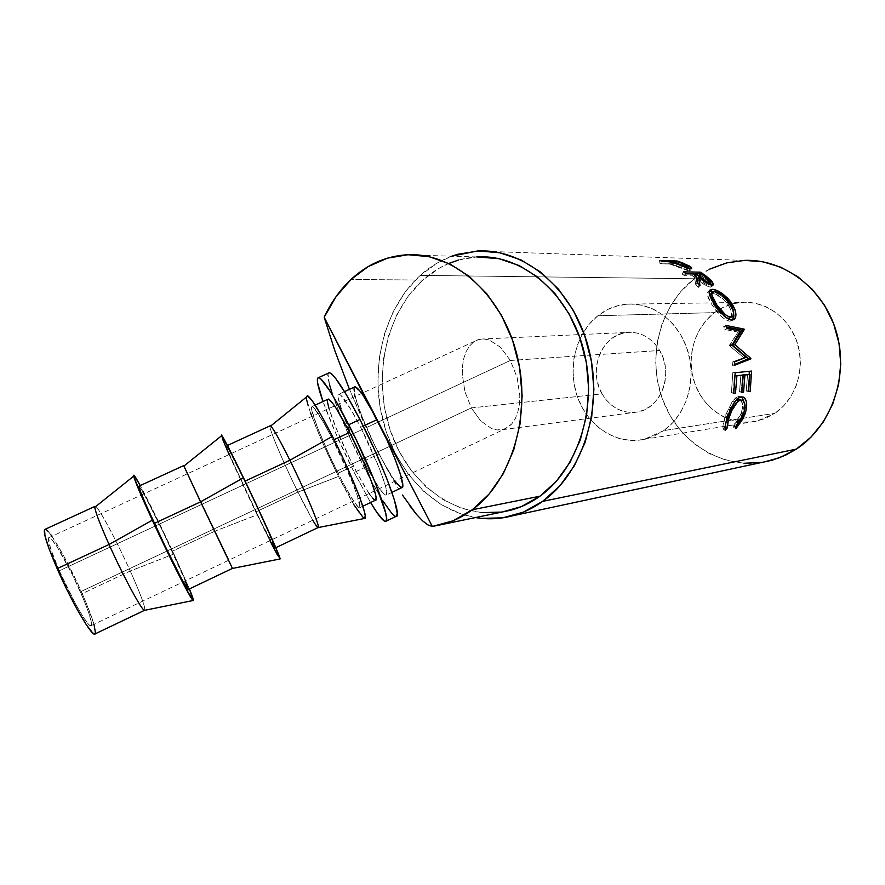 <?xml version="1.0" encoding="UTF-8"?>
<svg xmlns="http://www.w3.org/2000/svg" width="885" height="885" viewBox="0 0 885 885"><rect width="100%" height="100%" fill="white"/><g stroke="black" fill="none" stroke-linecap="round" stroke-linejoin="round"><path stroke-width="0.66" stroke-dasharray="4.42 3.32" d="M663.816 430.586L644.125 439.347C616.845 445.232 588.326 426.736 577.783 397.819C567.086 368.956 575.493 333.523 597.873 315.746L714.56 312.615C693.663 328.28 685.565 359.587 695.344 385.008C704.98 410.485 731.386 426.559 756.642 421.172L774.884 413.328L663.816 430.586L774.884 413.328L765.215 418.528L754.85 421.514L744.163 422.211L733.599 420.629L723.543 416.857L714.35 411.049L706.352 403.449L699.825 394.356L695.002 384.101L692.048 373.05L691.052 361.611L692.07 350.183L695.046 339.187L699.913 329.01L706.484 320.038L714.56 312.615L723.841 307.029L733.986 303.522L744.639 302.25L755.392 303.301L765.802 306.652L775.47 312.228L783.988 319.806L791.002 329.098L796.201 339.751L799.387 351.312L800.394 363.326L799.21 375.284L795.869 386.701L790.537 397.111L783.435 406.104L774.884 413.328C795.604 399.378 805.56 369.299 797.473 343.457C789.531 317.582 765.027 300.236 740.944 302.427C731.275 303.323 722.47 306.719 714.56 312.615L597.873 315.746C606.347 309.064 615.816 305.214 626.259 304.197C652.267 301.708 679.005 321.509 687.844 351.091C696.816 380.616 686.185 414.888 663.816 430.586L673.042 422.433L680.687 412.244L686.406 400.418L689.957 387.42L691.163 373.78L689.968 360.062L686.428 346.854L680.698 334.685L673.009 324.054L663.706 315.403L653.185 309.042L641.879 305.203L630.253 303.998L618.759 305.436L607.829 309.418L597.873 315.746L589.244 324.164L582.242 334.331L577.097 345.858L573.989 358.325L572.993 371.269L574.144 384.245L577.407 396.779L582.673 408.439L589.753 418.804L598.415 427.488L608.36 434.148L619.234 438.529L630.651 440.42L642.178 439.723L653.384 436.416L663.816 430.586M480.621 420.829L471.351 407.919L602.065 393.858C610.75 407.885 622.509 413.948 637.344 412.023C660.984 408.682 674.127 373.459 659.701 350.482L510.357 360.46L517.183 377.618L519.805 395.86L519.373 404.445L517.813 412.2L515.203 418.815L511.652 424.059L507.315 427.732L502.37 429.712L497.027 429.966L491.485 428.517L480.621 420.829L491.485 428.517L497.027 429.966L504.494 429.092L511.652 424.059L515.203 418.815L517.813 412.2L519.373 404.445L519.805 395.86L517.183 377.618L510.357 360.46L59.273 570.781C71.807 599.665 89.54 629.766 91.288 625.573C92.339 622.255 88.699 610.993 80.369 591.811L471.351 407.919L480.621 420.829M355.04 386.778C349.42 385.65 363.038 423.218 379.001 453.95L363.702 461.151C347.816 430.309 333.822 392.807 339.055 394.135C342.595 395.429 349.785 406.481 360.637 427.289L363.259 426.061L360.637 427.289L378.891 467.258L384.632 483.21L386.192 488.951L386.457 494.947L385.185 495.047L380.174 489.615L368.271 469.869L354.597 442.334L343.369 415.463L338.114 397.675L338.114 394.964L339.043 394.135L340.88 395.263L351.179 409.954L360.637 427.289C377.198 459.271 390.893 496.673 385.871 495.246C382.088 493.797 374.698 482.436 363.702 461.151L379.001 453.95L363.127 421.072L349.464 389.345L371.014 437.909L383.603 462.634L394.942 481.186M458.496 260.035L476.716 256.938C456.527 258.354 438.562 266.064 422.809 280.069L351.002 279.472L422.809 280.069L408.339 295.955L396.757 314.905L388.382 336.212L383.448 359.122L382.077 382.862L384.289 406.635L390.008 429.656L399.058 451.184L411.171 470.477L425.984 486.85L443.042 499.671L461.782 508.421L481.573 512.647M477.214 251.008L743.765 260.411C725.434 261.385 708.94 267.502 694.283 278.764L420.264 275.379C429.767 266.839 440.287 260.444 451.815 256.196L437.909 262.624L420.264 275.379L694.283 278.764L680.908 291.43L670.067 306.586L662.102 323.656L657.245 342.03L655.63 361.058L657.289 380.085L662.179 398.482L670.122 415.618L680.886 430.884L694.128 443.728L709.416 453.673L726.242 460.288L744.008 463.275M329.419 372.651C321.908 370.804 341.909 424.192 364.288 467.7L354.199 472.457C341.101 446.394 330.702 422.742 322.992 401.513L335.515 432.776L354.199 472.457L364.288 467.7C379.953 498.078 390.528 514.318 395.993 516.431L394.787 516.043M144.465 610.34C146.069 608.913 141.323 595.815 130.25 571.035L173.936 553.999L140.239 485.566C149.642 503.111 160.871 525.922 173.936 553.999L130.25 571.035C117.218 542.096 99.817 509.306 95.812 506.485C99.817 509.306 117.218 542.096 130.25 571.035L82.216 593.647C67.824 560.636 46.894 524.639 44.56 529.573M183.925 466.063L215.044 531.122L172.199 551.289C157.309 518.975 138.657 482.48 138.801 486.23M222.378 438.65L221.405 435.885C222.954 441.67 240.952 481.318 257.148 514.793L215.044 531.122L183.637 465.532M270.334 425.729C266.816 423.594 282.392 460.764 297.935 492.104L256.053 511.818C240.72 480.157 224.137 443.208 226.549 445.874C228.297 448.042 234.381 459.835 244.791 481.252L244.791 481.252C260.743 514.152 277.193 550.957 274.804 548.202C272.901 545.813 266.65 533.677 256.053 511.818L297.935 492.104C281.784 459.547 265.854 421.205 270.71 425.995M306.719 399.965L306.409 397.088C305.867 404.246 322.04 443.872 338.524 476.451L297.935 492.104L338.524 476.451L322.461 442.334L311.83 416.392M328.357 399.047C323.39 397.608 337.627 435.055 353.458 465.975L338.048 473.232C322.284 442.19 307.681 404.821 312.25 406.458C315.37 407.963 322.306 419.191 333.048 440.133L334.132 439.635L333.048 440.133C349.464 472.336 363.812 509.594 359.41 507.857C356.069 506.187 348.944 494.649 338.048 473.232L353.458 465.975C364.421 487.314 371.7 498.742 375.306 500.279L374.654 500.058M310.458 412.598L308.08 405.352M364.432 518.488L363.658 518.156M353.856 504.715L338.524 476.451C352.462 503.808 361.235 517.802 364.83 518.411M333.048 440.133L323.733 422.654L313.898 407.675L312.239 406.458L311.509 407.2L311.697 409.844L317.438 427.466L328.943 454.326L342.561 482.004L354.144 502.005L358.812 507.614L359.885 507.614L357.507 496.098L351.478 480.212L333.048 440.133M312.781 520.258L297.935 492.104C308.699 513.742 315.392 525.568 318.036 527.582M269.892 540.647L229.104 454.547M221.35 435.674L221.438 435.022M279.937 558.977L277.779 555.669M244.791 481.252L227.589 447.39L226.538 445.874L227.246 448.717L234.58 465.842L260.422 520.789L274.947 548.114L267.624 530.181L244.791 481.252M232.456 568.436L215.044 531.122L257.148 514.793C270.921 543.191 278.565 557.915 280.069 558.955M188.173 588.967L188.217 589.487C187.808 586.346 182.476 573.613 172.199 551.289L215.044 531.122L228.728 560.216M173.936 553.999L189.412 588.923L173.936 553.999M139.067 486.108L143.116 492.458M143.89 493.852L163.05 531.885L185.286 580.881M51.927 536.266L63.41 555.337L77.769 583.846L86.232 603.039L93.998 624.29M95.491 633.162L95.204 633.837C96.465 629.855 92.14 616.458 82.216 593.647L130.25 571.035C140.361 593.592 145.228 606.634 144.863 610.163L144.775 610.274M48 531.232L50.976 534.938M59.273 570.781L76.198 605.174L83.798 617.929L89.153 624.854L90.735 625.806L91.509 625.053L91.454 622.664L88.987 613.482L83.765 599.753L72.603 575.128L57.038 546.731L51.474 539.12L49.66 537.626L48.62 537.814L50.5 548.357L59.273 570.781L510.357 360.46L500.456 347.208L489.117 339.951L483.498 338.922L478.044 339.729L473.409 342.163L469.327 346.245L466.085 351.743L463.784 358.436L462.501 366.069L462.28 374.355L464.935 391.668L471.351 407.919L80.369 591.811C68.211 563.911 50.589 533.633 48.642 537.792C47.58 540.857 51.131 551.853 59.273 570.781M370.594 502.525L354.199 472.457L370.594 502.525M372.607 498.211L369.786 494.56M369.056 493.498L358.005 474.714L348.856 456.671L336.3 428.583L328.988 408.483M327.572 402.531L327.671 399.367M329.22 372.629L328.003 374.034L329.497 384.577M332.074 393.194L340.305 415.342L351.555 441.327L370.693 479.935L382.53 500.456M714.859 304.672L714.095 305.292C718.211 311.719 722.448 315.967 726.806 318.025L719.571 312.46L714.095 305.292L714.859 304.672M730.579 317.604C732.526 315.027 731.751 310.834 728.289 305.026L730.169 303.5L728.289 305.026C722.791 297.78 717.492 293.909 712.392 293.4L714.084 291.585L711.064 293.643M709.958 295.844L714.095 305.292L711.418 300.623L709.958 295.844M709.018 284.384L708.476 285.103L709.283 284.572L708.332 282.713L704.825 279.56L706.175 277.459L704.825 279.56L708.697 283.156L709.283 284.561L708.476 285.103L709.018 284.384M700.013 275.965L704.825 279.56L700.013 275.965L694.349 275.877L695.101 274.549L694.349 275.877L696.318 277.304L694.349 275.877L700.013 275.965L701.241 273.786L700.013 275.965M699.05 279.406L699.836 278.189L699.05 279.406C702.424 282.448 705.566 284.351 708.476 285.103L705.201 283.908L699.05 279.406M687.424 268.144L686.815 269.571L687.534 269.106L682.534 266.274L683.353 263.885L682.534 266.274L686.871 268.432L687.579 269.272L686.815 269.571L687.424 268.144M677.279 264.25L682.534 266.274L677.279 264.25L671.538 264.084L672.08 262.17L671.538 264.084L676.538 266.02L677.169 264.206L676.538 266.02L686.815 269.571L671.538 264.084L677.279 264.25L677.987 261.816L677.279 264.25M733.809 425.143L733.632 427.366L735.026 426.028L741.121 417.211L743.798 409.81L744.44 403.129L742.803 413.173L733.632 427.366L735.678 428.672L733.632 427.366L733.809 425.143L741.21 413.24L738.09 419.778L733.809 425.143L735.889 426.382L733.809 425.143M739.727 399.489L742.36 403.173L742.482 407.819L741.21 413.24C743.234 406.757 743.024 402.31 740.59 399.909M735.369 400.905L735.9 400.474C732.349 403.693 729.439 408.715 727.182 415.53L732.26 404.644L735.369 400.905M726.629 417.189L725.235 425.773L726.629 417.189M723.167 429.092L725.103 426.791L723.167 429.092C722.569 426.116 723.333 421.68 725.446 415.806L722.923 426.692L723.167 429.092L725.224 430.409L723.167 429.092M725.777 414.844L732.315 401.447L725.777 414.844M733.167 400.341L739.108 396.292L735.767 397.752L733.167 400.341M742.183 397.21L739.108 396.292L741.696 396.834M747.891 390.838L749.219 374.466L747.891 390.838L746.232 391.048L747.891 390.838M749.23 371.302L732.78 372.696L731.441 392.863L733.156 392.652L734.495 375.749L735.158 375.683L734.495 375.749L733.156 392.652L731.441 392.863L733.787 393.338L731.441 392.863L732.78 372.696L749.23 371.302M747.571 374.41L746.232 391.048L748.555 391.513L746.232 391.048L747.571 374.41M741.221 391.668L742.548 375.151L741.221 391.668L739.539 391.867L741.221 391.668M740.867 375.096L739.539 391.867L741.873 392.343L739.539 391.867L740.867 375.096M726.496 327.03L723.698 326.488L724.848 329.474L738.001 332.074L729.66 345.858L743.776 357.673L732.216 362.087L732.481 365.317L734.804 364.432L732.481 365.317L734.86 365.151L732.481 365.317L732.216 362.087L743.776 357.673L729.66 345.858L731.972 345.238L729.66 345.858L729.505 345.15L738.001 332.074L724.848 329.474L727.05 328.479L724.848 329.474L723.698 326.488L726.496 327.03M730.811 306.365L725.346 299.329L719.925 294.882L713.387 291.641C719.328 293.543 724.826 297.957 729.893 304.871L730.656 304.252L729.893 304.871L733.676 313.6L730.811 306.365M731.585 320.812L732.747 319.916L729.992 321.166L731.585 320.812M729.096 321.122L729.992 321.166C724.45 320.259 718.598 315.016 712.414 305.425L721.452 316.576L726.065 320.093L729.096 321.122M711.474 303.942L712.414 305.425C708.608 299.661 706.971 295.446 707.524 292.78L709.128 291.298L707.845 292.116L707.491 295.103L711.474 303.942M710.323 294.24L712.392 293.4L715.865 294.196L724.583 300.435L728.289 305.026L730.733 309.838L731.652 314.164L730.91 317.217M704.593 278.067L699.371 274.394L695.234 274.317L699.371 274.394L699.714 273.753L699.371 274.394L710.024 282.68L704.593 278.067L705.345 276.817L704.593 278.067M712.06 285.91L711.85 285.191L712.06 286.331L710.589 287.149L712.06 285.91M710.024 287.116L710.589 287.149C706.706 286.342 702.292 283.764 697.347 279.406L704.316 284.616L710.024 287.116M698.409 287.415L698.011 283.532L698.409 287.415L699.969 285.457L698.409 287.415L695.765 284.837L694.504 277.226L695.765 284.837L698.409 287.415M692.59 275.843L694.504 277.226L695.776 275.047L694.504 277.226L692.59 275.843L684.603 275.722L692.59 275.843L693.829 273.653L692.59 275.843M682.213 274.084L684.603 275.722L685.853 273.509L684.603 275.722L682.213 274.084L694.758 274.306L682.213 274.084L683.397 271.839L682.213 274.084M672.578 262.358L671.826 264.792L669.746 264.029L670.454 261.584L669.746 264.029L661.626 263.796L658.993 262.922L659.646 260.433L658.993 262.922L676.439 263.431L682.103 265.434L682.689 263.608L682.103 265.434L687.977 268.066L676.439 263.431L658.993 262.922L661.626 263.796L669.746 264.029L688.342 270.843L690.676 270.544L688.619 268.42L690.665 270.213L689.293 270.921L671.826 264.792L672.578 262.358L680.299 265.555L679.381 267.923L680.299 265.555M762.073 462.424L763.202 462.235M709.759 269.106L694.283 278.764C658.871 306.265 646.249 359.808 663.728 402.531C680.93 445.354 726.784 471.915 770.249 460.731M743.621 413.538L742.803 413.173L743.621 413.538M741.42 396.867L739.108 396.292L741.42 396.867M734.616 402.133L732.315 401.447L734.616 402.133M727.658 416.802L725.446 415.806L727.658 416.802M727.979 415.895L727.182 415.53L727.979 415.895M743.4 414.224L741.21 413.24L743.4 414.224M735.158 372.707L732.78 372.696L735.158 372.707M733.864 392.796L733.156 392.652L733.864 392.796M735.158 375.771L734.495 375.749L735.158 375.771M746.121 357.352L743.776 357.673L746.121 357.352M734.594 361.843L732.216 362.087L734.594 361.843M725.877 325.415L723.698 326.488L725.877 325.415M740.203 331.156L738.001 332.074L740.203 331.156M731.818 344.508L729.505 345.15L731.818 344.508M714.328 303.876L712.414 305.425L714.328 303.876M732.094 319.983L729.992 321.166L732.094 319.983M697.269 282.824L695.765 284.837L697.269 282.824M712.137 285.213L710.589 287.149L712.137 285.213M710.6 281.861L710.024 282.68L710.6 281.861M676.439 263.431L676.87 261.783L676.439 263.431M661.626 263.796L662.334 261.329L661.626 263.796M690.344 268.631L689.293 270.921L690.344 268.631M475.477 517.57C430.906 509.915 393.427 467.7 381.855 416.138C370.306 364.543 385.218 307.139 420.264 275.379L405.186 291.995L393.117 311.808L384.4 334.065L379.267 357.971L377.851 382.729L380.163 407.531L386.125 431.559L395.551 454.016L408.173 474.172L423.616 491.286L441.405 504.715L460.963 513.897L475.477 517.57M448.806 263.453L439.712 267.912L422.809 280.069C384.455 314.573 371.888 380.882 391.668 434.402C411.171 488.011 461.782 522.747 510.214 510.335M355.062 396.458L361.998 416.658L374.388 444.69L386.977 468.973L398.692 489.128L379.001 453.95C390.053 475.145 397.608 486.407 401.657 487.712M432.322 526.464L427.875 524.905M409.666 505.623L402.432 495.036M400.916 487.547L401.646 487.712M354.232 387.154L354.686 394.931M510.357 360.46L659.701 350.482C651.415 337.473 640.463 331.466 626.834 332.461C601.778 334.419 587.684 370.361 602.065 393.858L471.351 407.919L464.935 391.668L462.28 374.355L462.501 366.069L463.784 358.436L466.085 351.743L469.327 346.245L473.409 342.163L478.188 339.685L483.498 338.922L489.117 339.951L500.456 347.208L510.357 360.46M602.065 393.858L598.913 386.933L596.955 379.477L596.28 371.766L596.888 364.067L598.769 356.677L601.855 349.863L606.048 343.878L611.192 338.955L617.111 335.282L623.571 333.026L630.33 332.262L637.156 333.059L643.749 335.382L649.867 339.165L655.254 344.265L659.701 350.482L663.009 357.573L665.055 365.262L665.752 373.238L665.066 381.169L663.042 388.747L659.745 395.672L655.331 401.668L649.977 406.503L643.904 409.987L637.344 412.023L630.574 412.521L623.825 411.481L617.376 408.97L611.469 405.087L606.291 399.976L602.065 393.858M644.125 439.347L756.642 421.172M502.37 429.712L637.344 412.023M91.288 625.573L504.494 429.092M344.508 391.624L339.055 394.135M476.716 256.938L406.16 254.836M227.423 445.476L226.549 445.874M315.16 405.12L312.25 406.458M362.817 506.231L359.41 507.857M275.832 547.704L274.804 548.202M386.137 521.165L385.44 521.497M731.74 316.907L732.614 316.387M687.888 268.266L687.534 269.106M740.977 400.02L742.847 400.551M707.524 292.78L709.217 290.888M733.322 319.773L732.349 320.326M712.06 286.331L713.067 285.047M690.665 270.213L691.439 268.498M391.922 492.359L385.871 495.246M48.642 537.792L478.044 339.729M480.71 339.099L626.834 332.461M626.259 304.197L740.944 302.427"/><path stroke-width="1.33" d="M401.646 487.712L402.763 485.301L400.805 475.533L395.241 459.536L386.878 439.801L324.175 317.25L334.818 350.637L349.464 389.345L334.818 350.637L324.175 317.25C331.067 302.427 340.006 289.837 351.002 279.472C367.043 264.582 385.429 256.362 406.16 254.836C452.102 251.605 500.479 292.315 516.342 352.529C532.46 412.642 512.382 480.577 472.291 509.771C462.722 516.818 452.556 521.752 441.803 524.573L432.322 526.464L377.099 419.623L363.259 426.061L377.099 419.623C366.18 398.903 358.834 387.962 355.04 386.778L354.232 387.154M441.836 524.562L510.214 510.335C520.679 507.614 530.58 502.912 539.894 496.219C578.934 468.519 598.581 404.799 583.237 348.546C568.148 292.183 521.475 253.973 476.716 256.938L498.974 258.663L519.108 265.522L538.047 277.282L554.961 293.588L569.055 313.821L579.686 337.141L586.335 362.562L588.68 388.935L586.622 415.109L580.306 439.9L570.04 462.269L556.355 481.285L539.894 496.219L472.291 509.771L539.894 496.219L521.42 506.585L502.215 512.006M763.202 462.235L779.751 457.678L796.323 449.126L542.682 501.364L559.939 485.765L574.299 465.897L585.085 442.489L591.733 416.514L593.901 389.09L591.445 361.445L584.465 334.807L573.314 310.381L558.512 289.207L540.779 272.171L520.933 259.891L499.859 252.778L478.431 250.953L457.523 254.327L451.815 256.196L477.214 251.008C523.953 248.121 572.65 288.178 588.304 347.163C604.223 406.049 583.503 472.568 542.682 501.364L796.323 449.126C831.225 426.515 849.135 376.523 836.557 332.627C824.189 288.643 783.867 258.464 743.765 260.411M672.578 262.358L659.646 260.433L677.08 260.986L682.866 263.033L690.886 267.005L691.705 268.255L689.526 268.564L670.454 261.584L662.334 261.329L659.646 260.433L677.08 260.986L676.87 261.783L677.08 260.986L689.216 265.898L687.977 268.066L688.619 268.42L689.216 265.898L691.694 267.934L690.344 268.631L680.299 265.555M683.397 271.839L700.544 272.182L710.821 280.025L713.553 284.516L712.137 285.213L709.416 284.55L698.696 277.282L699.969 285.457L697.269 282.824L695.776 275.047L693.829 273.653L685.853 273.509L683.397 271.839L700.544 272.182L699.714 273.753L700.544 272.182L705.887 275.932L705.345 276.817L705.887 275.932L711.463 280.645L710.6 281.861L711.463 280.645L713.587 284.395L712.137 285.213C708.243 284.373 703.752 281.729 698.696 277.282L697.347 279.406L698.011 283.532L697.347 279.406L698.696 277.282L699.969 285.457L697.269 282.824L695.776 275.047L693.829 273.653L685.853 273.509L683.397 271.839M730.744 301.862L734.904 309.44L735.922 314.839L734.904 318.633L733.687 319.629L731.198 319.95L728.156 318.877L723.499 315.27L714.328 303.876L709.217 293.322L709.516 290.269L712.967 289.34L718.885 291.453L727.138 297.67L730.744 301.862M746.121 357.352L731.972 345.238L740.203 331.156L727.05 328.479L725.877 325.415L744.119 329.109L734.893 344.652L750.834 358.414L734.86 365.151L734.594 361.843L746.121 357.352L734.594 361.843L734.86 365.151L750.878 358.89L748.544 359.155L732.592 345.283L741.94 330.061L726.496 327.03L741.94 330.061L732.592 345.283L748.489 358.702L734.804 364.432L750.834 358.414L748.489 358.702L750.834 358.414L734.893 344.652L732.592 345.283L734.893 344.652L744.274 329.541L742.084 330.481L744.119 329.109L741.94 330.061L744.119 329.109L725.877 325.415L727.05 328.479L740.203 331.156L731.972 345.238L746.121 357.352M735.158 372.707L751.586 371.069L750.214 391.303L748.555 391.513L749.927 374.488L744.916 374.997L743.555 392.132L741.873 392.343L743.234 375.174L736.873 375.837L735.501 393.128L733.787 393.338L735.158 372.707L751.586 371.069L750.214 391.303L748.555 391.513L749.927 374.488L742.548 374.919L749.927 374.488L742.548 374.919L744.916 374.997L743.555 392.132L741.873 392.343L743.234 375.174L735.158 375.683L743.234 375.174L735.158 375.771L736.873 375.837L735.501 393.128L733.787 393.338L735.158 372.707M736.386 428.008L735.678 428.672L735.889 426.382L740.214 420.906L744.23 411.403L744.628 403.914L743.168 400.816L742.017 400.142L739.96 400.208L737.67 401.569L731.696 410.695L728.322 419.888L727.415 427.776L725.224 430.409L725.412 424.723L729.107 412.864L733.599 403.637L738.079 398.35L740.612 397.033L743.057 396.978L744.495 397.808L746.365 401.591L746.011 410.706L743.267 418.284L736.386 428.008M329.22 372.629L331.742 374.023L335.526 378.238L346.312 394.633L359.941 419.501L374.078 448.717L386.247 477.159L394.389 499.914L397.288 513.433L395.993 516.431C403.073 518.488 383.67 465.3 359.941 419.501C344.564 390.086 334.386 374.466 329.419 372.651L318.677 377.552C323.412 379.477 333.435 395.197 348.745 424.7L359.941 419.501L348.745 424.7C372.408 470.621 392.177 523.732 385.44 521.497C382.94 521.132 377.983 514.804 370.594 502.525L377.242 512.924L384.289 521.077L386.092 521.21L386.579 518.566L385.716 513.156L375.163 482.413L355.903 439.104L335.216 399.743L329.419 390.241L320.901 378.979L318.478 377.53L317.372 378.891L317.593 382.895L322.992 401.513C317.416 385.661 315.978 377.674 318.677 377.552M144.775 610.274C143.492 613.526 124 577.861 109.065 544.485L57.149 568.668C72.072 603.083 93.157 638.815 95.204 633.837L92.759 633.04L86.42 624.899L77.371 609.732L67.028 589.897L49.383 549.64L44.991 535.923L44.56 529.562C43.299 533.19 47.502 546.222 57.149 568.668L109.065 544.485C99.197 522.327 94.463 509.638 94.872 506.43L95.812 506.485L94.806 507.293C95.414 512.161 100.171 524.551 109.065 544.485L152.32 520.192C141.29 496.153 135.073 481.484 133.657 476.174C133.115 473.398 135.305 476.528 140.239 485.566L134.255 475.588L133.546 475.289L134 477.424L152.32 520.192L109.065 544.485C123.292 576.257 141.987 610.827 144.465 610.34L193.14 600.506C191.58 600.915 169.997 558.601 152.32 520.192L185.872 588.558L193.151 600.506L189.412 588.923C192.664 596.877 193.915 600.738 193.14 600.506M183.637 465.61L138.801 486.23C139.122 489.084 144.31 501.463 154.366 523.378L200.574 501.85L183.925 466.063M183.637 465.532L200.574 501.85L243.497 477.767C231.859 453.795 224.646 439.712 221.858 435.52L221.35 435.674M307.869 395.916L306.409 397.088L307.283 395.695L312.294 400.861L321.133 415.098L332.483 436.36L289.893 460.244L332.483 436.36C320.226 412.454 312.029 398.969 307.869 395.916L270.71 425.995C273.609 428.993 280.003 440.409 289.893 460.244L245.112 481.108L289.893 460.244C279.317 439.06 272.79 427.555 270.334 425.729L227.423 445.476M349.63 432.411C338.822 411.558 331.731 400.429 328.357 399.047L332.749 403.339L336.156 408.328L349.63 432.411L334.132 439.635L349.63 432.411L363.945 462.844L371.28 481.053L375.439 494.073L376.125 497.99L375.306 500.279C380.085 501.828 366.124 464.481 349.63 432.411M311.83 416.392L310.458 412.598M308.08 405.352L306.719 399.965M275.832 547.704L318.036 527.582C321.454 529.816 306.088 492.779 289.893 460.244C305.413 491.418 320.481 527.405 318.268 527.548L364.83 518.411C368.857 518.079 351.71 474.072 332.483 436.36L344.442 461.162L359.089 495.688L364.321 511.342L365.24 515.955L364.432 518.488M363.658 518.156L353.856 504.715M318.268 527.548C317.693 527.914 315.868 525.48 312.781 520.258M229.104 454.547L222.378 438.65M221.438 435.022L232.744 455.897L255.5 502.923L275.113 546.023L279.937 558.977M277.779 555.669L269.892 540.647M280.069 558.955C281.341 558.977 261.96 515.822 243.497 477.767L200.574 501.85L232.456 568.436L280.069 558.955M228.728 560.216L200.574 501.85L154.366 523.378C169.832 557.008 188.483 593.304 188.217 589.487L181.901 579.531L164.212 544.286L146.036 504.904L140.593 491.883L139.067 486.108M143.116 492.458L143.89 493.852M185.286 580.881L188.173 588.967M93.998 624.29L95.491 633.162M94.872 506.43L45.301 529.23M45.832 529.407L48 531.232M50.976 534.938L51.927 536.266M374.654 500.058L372.607 498.211M369.786 494.56L369.056 493.498M328.988 408.483L327.572 402.531M327.671 399.367L315.16 405.12M329.497 384.577L332.074 393.194M382.53 500.456L391.69 513.278L394.787 516.043M714.837 291.63L712.027 292.448L711.839 295.048L716.85 304.993L725.578 314.883L729.218 316.885L732.028 316.786L732.979 315.956L733.577 311.819L730.169 303.5L721.939 294.937L714.837 291.63M695.588 273.686L705.323 281.054L709.969 283.111L710.633 281.928L709.339 280.224L701.241 273.786L695.588 273.686L701.241 273.786L706.175 277.459L710.766 282.592L709.018 284.384L709.969 283.111C707.026 282.315 703.829 280.379 700.4 277.293L695.588 273.686L695.101 274.549L695.588 273.686M672.235 261.639L684.315 266.44L688.552 266.949L685.786 264.98L677.987 261.816L672.235 261.639L677.987 261.816L683.353 263.885L688.508 266.794L687.424 268.144L687.8 267.248L672.235 261.639M716.009 303.732L714.859 304.672L716.009 303.732C712.735 298.765 711.341 295.114 711.85 292.813L714.084 291.585C719.184 292.116 724.549 296.088 730.169 303.5C733.753 309.473 734.561 313.766 732.614 316.387L730.744 317.084C726.12 316.244 721.209 311.797 716.009 303.732M730.91 317.217L729.351 318.246L726.806 318.025L728.676 318.323L731.74 316.907M711.064 293.643L709.958 295.844L710.323 294.24M699.836 278.189L700.4 277.293L699.836 278.189M696.318 277.304L697.911 278.51L696.318 277.304M677.169 264.206L677.368 263.619L677.169 264.206M740.977 400.02L742.847 400.551C745.292 402.974 745.48 407.531 743.4 414.224L735.889 426.382L735.678 428.672L744.993 414.158C747.559 405.85 747.217 400.263 743.964 397.398L741.42 396.867C739.229 397.111 736.962 398.869 734.616 402.133L727.658 416.802C725.49 422.82 724.671 427.355 725.224 430.409L727.415 427.776C727.028 425.099 727.68 421.36 729.384 416.525C732.514 407.211 736.287 401.713 740.679 400.053L738.378 399.401L735.9 400.474L739.727 399.489M725.324 426.515L725.235 425.773L725.103 426.791L727.415 427.776L725.324 426.515M743.964 397.398L741.741 396.845L744.44 403.129L742.183 397.21M749.219 374.466L749.23 371.302L749.219 374.466M733.886 316.111L733.676 313.6L732.747 319.916L733.886 316.111M709.582 291.209L710.412 291.143L709.582 291.209M711.33 291.198L713.387 291.641L711.33 291.198M710.456 283.134L711.85 285.191L710.456 283.134M744.008 463.275L762.073 462.424M512.26 515.866L772.196 460.211L785.526 455.2L796.323 449.126L811.102 437.035L823.426 421.824L832.752 404.08L838.615 384.521L840.75 363.956L839.013 343.291L833.504 323.401L824.455 305.159L812.286 289.318L797.551 276.518L780.913 267.259L763.091 261.827L744.805 260.378L726.806 262.867L709.759 269.106M744.993 414.158L743.621 413.538L744.993 414.158M729.384 416.525L727.979 415.895L729.384 416.525M712.049 289.284L710.412 291.143L712.049 289.284L709.217 290.888C708.697 293.599 710.389 297.924 714.328 303.876C720.633 313.666 726.552 319.042 732.094 319.983L734.406 319.164C737.083 316.067 736.209 310.79 731.773 303.345C724.848 294.451 718.277 289.771 712.049 289.284M730.656 304.252L731.773 303.345L730.656 304.252M542.682 501.364C533.102 508.2 522.958 513.034 512.227 515.878C500.025 519.053 487.768 519.606 475.477 517.57L481.639 518.378L502.691 517.836L523.323 512.149L542.682 501.364M481.573 512.647L501.706 512.083M458.496 260.035L448.806 263.453M402.432 495.036L416.404 514.274L409.666 505.623M422.521 520.767L416.404 514.274L422.521 520.767L427.875 524.905L422.521 520.767M391.922 492.359L401.657 487.712C407.045 488.962 393.736 451.472 377.099 419.623L324.175 317.25L336.046 296.685L351.002 279.472L368.248 266.54L387.475 258.143L407.985 254.736L429.037 256.639L449.79 263.929L469.36 276.463L486.872 293.853L501.529 315.447L512.614 340.36L519.606 367.507L522.139 395.672L520.137 423.583L513.709 450.011L503.222 473.796L489.184 493.974L472.291 509.771L452.954 520.811L432.322 526.464L427.875 524.905M344.508 391.624L355.04 386.778L359.786 390.882L363.348 395.783L377.099 419.623L432.322 526.464M394.942 481.186L400.916 487.547M354.686 394.931L355.062 396.458M133.657 476.174L94.806 507.293M221.858 435.52L183.859 466.118M375.306 500.279L362.817 506.231M232.434 568.402L188.217 589.487M144.532 610.318L95.204 633.837M395.993 516.431L386.137 521.165M710.113 294.639L711.85 292.813M710.423 283.045L709.327 284.516M688.342 267.193L687.888 268.266M734.406 319.164L733.322 319.773M713.067 285.047L713.575 284.406M691.439 268.498L691.694 267.934"/></g></svg>
